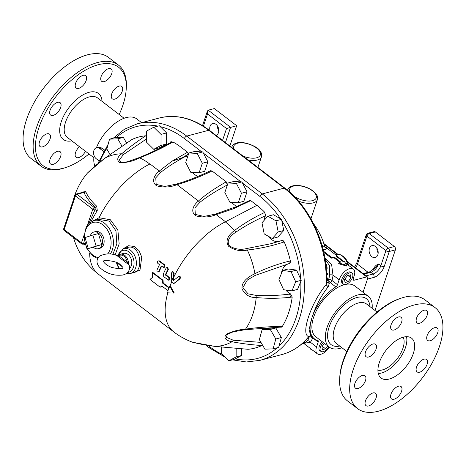 <?xml version="1.0" encoding="UTF-8"?>
<svg xmlns="http://www.w3.org/2000/svg" width="466" height="466" viewBox="0 0 466 466"><rect width="100%" height="100%" fill="white"/><g stroke="black" fill="none" stroke-linecap="round" stroke-linejoin="round"><path stroke-width="0.7" d="M170.859 141.384L171.709 142.008M96.398 147.774A32.038 16.473 -52.5 0 1 126.228 117.589A32.038 16.473 -52.5 0 1 136.713 118.888L141.647 122.663M94.924 166.047A32.038 16.473 -52.5 0 1 94.126 155.714M124.09 118.271L97.505 97.901A24.849 12.774 127.5 0 0 80.595 101.46A24.849 12.774 127.5 0 0 65.584 122.069A24.849 12.774 127.5 0 0 67.279 137.353L93.87 157.718M102.06 101.396A28.956 14.889 127.5 0 0 84.486 94.056A28.956 14.889 127.5 0 0 61.296 121.643A28.956 14.889 127.5 0 0 71.84 140.843M88.965 153.961A62.013 31.886 -52.5 0 1 65.875 167.498A62.013 31.886 -52.5 0 1 38.928 127.55A62.013 31.886 -52.5 0 1 90.911 67.366A62.013 31.886 -52.5 0 1 126.239 88.691A62.013 31.886 -52.5 0 1 119.185 114.514M60.656 103.283A7.806 4.013 -52.5 0 1 58.075 111.916A7.806 4.013 -52.5 0 1 50.631 115.067A7.806 4.013 -52.5 0 1 52.192 106.429A7.806 4.013 -52.5 0 1 60.12 102.677A7.806 4.013 -52.5 0 1 60.656 103.283M86.187 80.461A7.806 4.013 -52.5 0 1 81.474 86.932A7.806 4.013 -52.5 0 1 76.162 88.045A7.806 4.013 -52.5 0 1 77.723 79.412A7.806 4.013 -52.5 0 1 85.651 75.661A7.806 4.013 -52.5 0 1 86.187 80.461M108.607 78.731A7.806 4.013 -52.5 0 1 101.681 81.305A7.806 4.013 -52.5 0 1 103.236 72.673A7.806 4.013 -52.5 0 1 111.17 68.916A7.806 4.013 -52.5 0 1 108.607 78.731M114.787 99.112A7.806 4.013 -52.5 0 1 112.23 98.792A7.806 4.013 -52.5 0 1 113.791 90.159A7.806 4.013 -52.5 0 1 121.725 86.402A7.806 4.013 -52.5 0 1 121.399 93.148A7.806 4.013 -52.5 0 1 114.787 99.112M85.464 151.281A7.806 4.013 -52.5 0 1 76.109 157.281A7.806 4.013 -52.5 0 1 75.579 152.481A7.806 4.013 -52.5 0 1 79.47 146.691M53.159 154.211A7.806 4.013 -52.5 0 1 60.085 151.631A7.806 4.013 -52.5 0 1 58.524 160.269A7.806 4.013 -52.5 0 1 50.596 164.02A7.806 4.013 -52.5 0 1 53.159 154.211M46.979 133.829A7.806 4.013 -52.5 0 1 49.53 134.144A7.806 4.013 -52.5 0 1 47.969 142.782A7.806 4.013 -52.5 0 1 40.041 146.534A7.806 4.013 -52.5 0 1 40.367 139.794A7.806 4.013 -52.5 0 1 46.979 133.829M126.239 88.691L126.327 87.101A63.656 32.731 127.5 0 0 118.475 65.077A63.656 32.731 127.5 0 0 75.16 74.187A63.656 32.731 127.5 0 0 36.703 126.991A63.656 32.731 127.5 0 0 41.049 166.146A63.656 32.731 127.5 0 0 64.36 167.993L65.875 167.498M118.475 65.077L108.409 57.365A63.656 32.731 127.5 0 0 65.094 66.475A63.656 32.731 127.5 0 0 26.632 119.279A63.656 32.731 127.5 0 0 30.983 158.434L41.049 166.146M103.493 151.368L99.823 148.555A6.163 4.404 -104.8 0 0 96.52 147.739L98.402 147.239L101.891 148.007L104.355 149.895M96.52 147.739A6.163 4.404 -104.8 0 0 93.555 152.574A6.163 4.404 -104.8 0 0 96.363 158.836L98.949 160.817M203.415 126.164L207.516 113.978L207.411 111.083L208.197 110.192L214.313 108.578L236.681 125.715L229.86 145.986M207.516 113.978L226.534 128.54L236.681 125.715M326.52 248.436A62.595 29.702 18.6 0 0 325.67 245.46A2.464 2.027 -19.9 0 1 324.132 244.446M336.97 254.121L325.67 245.46L323.625 243.252M363.043 292.269L367.674 278.511A2.464 1.27 127.5 0 0 367.505 276.996A2.464 1.27 127.5 0 0 366.701 276.897L354.201 280.194L353.088 279.344M374.984 310.467L395.378 249.869A2.464 1.759 -104.8 0 0 394.393 246.531L375.38 231.963A2.464 1.759 -104.8 0 0 374.058 231.637L367.942 233.25A2.464 2.464 0 0 0 366.241 234.847A2.464 1.171 18.6 0 0 366.905 236.076A2.464 1.27 -52.5 0 1 369.264 233.577A2.464 1.759 -104.8 0 0 367.942 233.25M373.779 269.208A1.643 0.781 18.6 0 0 373.452 268.882L373.144 269.797M394.393 246.531L388.283 248.145A2.464 1.27 127.5 0 0 385.924 250.638L380.85 265.719A8.213 4.223 -52.5 0 1 372.986 274.037L370.75 272.325A2.464 1.759 75.2 0 0 369.427 271.998L374.81 268.107L378.613 264.001C376.353 264.793 374.635 266.424 373.452 268.882M371.915 256.719A6.163 4.404 75.2 0 1 369.113 250.458A6.163 4.404 75.2 0 1 372.072 245.623A6.163 4.404 75.2 0 1 377.903 250.458A6.163 4.404 75.2 0 1 375.217 257.535A6.163 4.404 75.2 0 1 371.915 256.719M376.901 248.139A6.163 4.404 -104.8 0 0 378.176 252.968M329.439 347.228A11.091 5.703 -52.5 0 1 317.299 353.781A11.091 5.703 -52.5 0 1 316.542 346.96L318.191 342.073A2.464 1.27 127.5 0 0 318.022 340.559A2.464 1.27 127.5 0 0 317.777 340.436A34.501 17.737 -52.5 0 1 314.364 338.788A34.501 17.737 -52.5 0 1 312.004 317.567C315.622 306.179 321.045 295.881 328.274 286.654L329.375 283.101A2.464 1.701 -9.9 0 1 326.94 281.889M303.983 343.291L310.368 342.23A2.464 1.52 38.3 0 0 307.339 340.786L304.461 343.168M304.257 343.792L303.314 343.471M312.803 350.339L310.012 348.818L310.175 348.323M343.605 261.438L337.081 256.096M314.364 338.788L310.869 336.108L309.092 329.66L312.004 317.567A34.501 17.737 -52.5 0 1 335.8 286.881A2.464 1.27 127.5 0 0 337.5 284.691L339.143 279.804A11.091 5.703 -52.5 0 1 345.842 270.606A11.091 5.703 -52.5 0 1 353.385 269.016A11.091 5.703 -52.5 0 1 354.148 275.843L353.222 278.581A2.464 1.27 127.5 0 0 353.391 280.095A2.464 1.27 127.5 0 0 354.201 280.194M308.562 336.901L309.208 337.035A2.464 2.045 105.5 0 1 309.861 336.248M326.264 267.135L326.118 273.711L327.784 273.309A13.141 9.39 75.2 0 1 327.837 274.27L326.171 274.742L326.951 280.357L326.229 284.58C311.084 302.417 300.29 334.559 308.719 336.603A2.464 2.301 117.6 0 1 311.055 336.248M305.545 340.46L303.424 342.335A92.408 66.021 75.2 0 0 308.719 336.603L308.172 337.151M326.171 274.742A92.408 66.021 75.2 0 1 326.229 284.58A2.464 1.148 -137.8 0 0 328.274 286.654M326.916 281.452L326.934 282M326.241 274.69L327.732 279.95A2.464 1.113 -122.4 0 0 329.375 283.101L330.196 282.588A2.464 1.188 58.1 0 1 328.582 279.454L327.732 279.95A2.464 1.777 7.5 0 0 326.951 280.864M303.424 342.335L308.148 337.617M303.477 342.335L305.073 341.916A13.141 9.39 -104.8 0 1 304.525 342.423L302.842 342.877L301.939 343.85L302.935 342.842M325.169 259.265L329.509 265.649L329.491 274.969A2.464 0.693 -177.4 0 1 332.969 275.074L331.67 264.874L324.913 257.826M340.017 262.364L334.157 257.879L331.338 258.123L323.788 252.345M323.072 249.386L325.961 249.467L326.916 248.11L337.134 255.939L336.802 256.749M337.134 255.939L336.609 256.603L342.953 261.461A11.912 6.122 -52.5 0 1 344.444 261.537L346.716 265.364L346.488 266.051L338.648 263.727L338.893 262.993A11.912 6.122 -52.5 0 1 340.733 262.043L334.39 257.185L331.582 257.395L331.338 258.123M334.39 257.185L334.157 257.879M331.582 257.395L323.526 251.221M346.716 265.364L338.893 262.993M326.194 273.728L327.161 268.107L326.742 265.364L325.81 263.412M153.786 127.224L159.343 125.756L166.589 132.921L161.032 134.389L161.003 145.421L153.733 149.295L146.487 142.124L146.51 131.092L153.786 127.224L161.032 134.389M166.589 132.921L166.56 143.953L161.003 145.421M166.56 143.953L159.29 147.827L153.733 149.295M110.11 154.642L106.848 149.027L109.545 139.171L115.102 137.703L123.321 137.377L117.764 138.845L122.127 146.365M109.545 139.171L117.764 138.845M123.321 137.377L126.688 143.184M278.196 231.969L283.753 230.501L281.528 219.358L273.42 214.756L267.863 216.224L261.974 222.771L264.193 233.909L272.307 238.51L278.196 231.969L275.977 220.826L267.863 216.224M281.528 219.358L275.977 220.826M283.753 230.501L277.858 237.043L272.307 238.51M241.464 193.268L247.021 191.8L241.906 181.909L233.6 181.519L228.043 182.987L224.845 192.481L229.959 202.366L238.272 202.762L241.464 193.268L236.349 183.377L228.043 182.987M241.906 181.909L236.349 183.377M247.021 191.8L243.823 201.295L238.272 202.762M292.001 290.86L297.558 289.392L301.24 280.299L296.562 270.094L291.011 271.562L282.646 270.449L278.959 279.548L283.637 289.747L292.001 290.86L295.689 281.761L291.011 271.562M301.24 280.299L295.689 281.761M282.646 270.449L288.204 268.981L296.562 270.094M188.893 152.994L194.45 151.526L202.762 151.922L207.871 161.807L204.679 171.307L199.122 172.77L190.81 172.379L185.701 162.488L188.893 152.994L197.205 153.39L202.314 163.275L199.122 172.77M202.762 151.922L197.205 153.39M207.871 161.807L202.314 163.275M304.525 342.423A92.408 66.021 -104.8 0 0 305.073 341.916M327.837 274.27A92.408 66.021 -104.8 0 0 327.784 273.309M210.061 130.818A6.163 4.404 75.2 0 1 212.682 123.525A6.163 4.404 75.2 0 1 215.985 124.34A6.163 4.404 75.2 0 1 218.793 130.474A6.163 4.404 75.2 0 1 216.02 135.385M217.511 126.036A6.163 4.404 -104.8 0 0 218.787 130.87M343.518 284.219L342.399 283.363A6.984 3.588 -52.5 0 1 342.691 277.334A6.984 3.588 -52.5 0 1 348.603 271.998A6.984 3.588 -52.5 0 1 350.892 272.278L352.011 273.134A6.984 3.588 127.5 0 0 349.721 272.855A6.984 3.588 127.5 0 0 343.809 278.19A6.984 3.588 127.5 0 0 343.518 284.219A6.984 3.588 127.5 0 0 350.613 280.864A6.984 3.588 127.5 0 0 352.011 273.134M328.856 346.786A6.984 3.588 -52.5 0 1 323.2 351.661A6.984 3.588 -52.5 0 1 320.917 351.381L319.798 350.519A6.984 3.588 -52.5 0 1 322.169 341.66M372.13 308.282A32.038 16.473 127.5 0 0 368.245 296.254L354.824 285.973A32.038 16.473 127.5 0 0 346.617 284.213M344.555 284.621A32.038 16.473 127.5 0 0 317.27 309.022A32.038 16.473 127.5 0 0 315.861 336.831L329.287 347.112A32.038 16.473 127.5 0 0 339.772 348.411A32.038 16.473 127.5 0 0 341.91 347.729M344.555 279.524L347.31 275.674L350.519 274.829L350.974 277.829L348.213 281.68L345.009 282.53L344.555 279.524M350.974 277.829L347.939 275.511M347.321 275.674L344.852 279.111M348.213 281.68L344.857 279.111M320.917 351.381A6.984 3.588 -52.5 0 1 323.288 342.516M327.715 345.906L325.612 348.842L322.408 349.686L321.954 346.687L324.353 343.337L322.251 346.273M325.612 348.842L322.256 346.267M368.245 296.254A32.038 16.473 127.5 0 0 335.689 311.667A32.038 16.473 127.5 0 0 329.287 347.112M339.726 346.057A28.956 14.889 -52.5 0 1 329.182 326.858A28.956 14.889 -52.5 0 1 352.366 299.265A28.956 14.889 -52.5 0 1 369.946 306.605M377.035 312.039L366.503 303.972A24.849 12.774 127.5 0 0 349.599 307.525A24.849 12.774 127.5 0 0 334.588 328.134A24.849 12.774 127.5 0 0 336.283 343.419L346.815 351.486M339.673 378.899L339.761 377.309A62.013 31.886 -52.5 0 1 343.168 360.614A62.013 31.886 -52.5 0 1 400.125 298.502L401.64 298.007A63.656 32.731 127.5 0 0 343.174 361.762A63.656 32.731 127.5 0 0 339.673 378.899A63.656 32.731 127.5 0 0 347.525 400.923L357.591 408.635A63.656 32.731 127.5 0 0 400.906 399.525A63.656 32.731 127.5 0 0 439.368 346.721A63.656 32.731 127.5 0 0 435.017 307.566A63.656 32.731 127.5 0 0 391.702 316.67A63.656 32.731 127.5 0 0 353.24 369.474A63.656 32.731 127.5 0 0 357.591 408.635M376.079 344.91A7.806 4.013 -52.5 0 1 373.493 353.543A7.806 4.013 -52.5 0 1 366.055 356.694A7.806 4.013 -52.5 0 1 365.519 356.088A7.806 4.013 -52.5 0 1 368.099 347.455A7.806 4.013 -52.5 0 1 375.544 344.304A7.806 4.013 -52.5 0 1 376.079 344.91M401.61 322.088A7.806 4.013 -52.5 0 1 396.892 328.559A7.806 4.013 -52.5 0 1 391.586 329.678A7.806 4.013 -52.5 0 1 391.05 324.878A7.806 4.013 -52.5 0 1 395.768 318.4A7.806 4.013 -52.5 0 1 401.075 317.288A7.806 4.013 -52.5 0 1 401.61 322.088M424.031 320.358A7.806 4.013 -52.5 0 1 417.099 322.938A7.806 4.013 -52.5 0 1 419.662 313.123A7.806 4.013 -52.5 0 1 426.588 310.548A7.806 4.013 -52.5 0 1 424.031 320.358M430.211 340.739A7.806 4.013 -52.5 0 1 427.654 340.425A7.806 4.013 -52.5 0 1 427.98 333.679A7.806 4.013 -52.5 0 1 434.592 327.715A7.806 4.013 -52.5 0 1 437.143 328.035A7.806 4.013 -52.5 0 1 436.823 334.774A7.806 4.013 -52.5 0 1 430.211 340.739M416.528 371.286A7.806 4.013 -52.5 0 1 419.109 362.653A7.806 4.013 -52.5 0 1 426.553 359.502A7.806 4.013 -52.5 0 1 427.089 360.107A7.806 4.013 -52.5 0 1 424.509 368.74A7.806 4.013 -52.5 0 1 417.064 371.891A7.806 4.013 -52.5 0 1 416.528 371.286M390.997 394.108A7.806 4.013 -52.5 0 1 395.716 387.636A7.806 4.013 -52.5 0 1 401.022 386.518A7.806 4.013 -52.5 0 1 401.558 391.323A7.806 4.013 -52.5 0 1 396.84 397.795A7.806 4.013 -52.5 0 1 391.533 398.908A7.806 4.013 -52.5 0 1 390.997 394.108M368.577 395.838A7.806 4.013 -52.5 0 1 375.509 393.263A7.806 4.013 -52.5 0 1 372.946 403.073A7.806 4.013 -52.5 0 1 366.014 405.647A7.806 4.013 -52.5 0 1 368.577 395.838M362.397 375.456A7.806 4.013 -52.5 0 1 364.954 375.777A7.806 4.013 -52.5 0 1 364.628 382.516A7.806 4.013 -52.5 0 1 358.016 388.481A7.806 4.013 -52.5 0 1 355.459 388.166A7.806 4.013 -52.5 0 1 355.785 381.421A7.806 4.013 -52.5 0 1 362.397 375.456M435.017 307.566L424.951 299.854A63.656 32.731 127.5 0 0 401.64 298.007M379.33 362.583A25.094 12.902 127.5 0 0 381.042 378.019A25.094 12.902 127.5 0 0 398.115 374.431A25.094 12.902 127.5 0 0 413.278 353.612A25.094 12.902 127.5 0 0 411.565 338.176A25.094 12.902 127.5 0 0 394.486 341.77A25.094 12.902 127.5 0 0 379.33 362.583M378.287 373.505A25.094 12.902 127.5 0 0 405.449 347.619A25.094 12.902 127.5 0 0 406.492 336.691M377.926 370.155A21.354 10.98 127.5 0 0 402.921 348.283A21.354 10.98 127.5 0 0 403.16 337.215M241.714 348.69L241.697 355.459L234.427 359.327L228.87 360.795L221.624 353.63L221.635 346.943M262.055 329.782L267.612 328.314L275.831 327.988L281.359 337.524L278.668 347.38L273.111 348.848L264.892 349.174L259.358 339.638L262.055 329.782L270.274 329.456L275.802 338.992L273.111 348.848M104.483 158.492L131.925 139.526A79.267 56.631 75.2 0 1 145.695 135.798L146.499 135.973M155.265 150.483A16.019 11.446 75.2 0 1 153.78 149.277M171.424 142.06L172.927 141.973A79.267 56.631 75.2 0 1 181.391 147.495L187.553 152.219L188.27 154.258L188.048 155.516M197.91 176.433A16.019 11.446 75.2 0 1 192.65 172.467M176.055 184.181L164.789 186.47L156.18 184.396L155.755 177.855L160.688 172.408L159.302 171.069C155.032 174.255 150.425 181.589 156.71 185.829C163.601 187.728 170.375 187.332 177.028 184.641L176.084 184.169C186.761 181.152 198.231 176.672 210.504 170.742L212.013 170.952L226.237 181.845L227.292 184.967A16.019 11.446 -104.8 0 0 227.187 185.526M231.8 202.454A16.019 11.446 -104.8 0 0 237.06 206.421M177.028 184.641L198.452 201.056C194.182 204.242 189.575 211.581 195.86 215.816C202.751 217.715 209.525 217.319 216.177 214.634L233.833 208.617L236.967 206.485L249.694 200.45L250.72 200.607L256.888 205.331A79.267 56.631 75.2 0 1 264.834 212.385L265.439 215.828A16.019 11.446 -104.8 0 0 264.041 220.47M268.043 236.093A16.019 11.446 -104.8 0 0 278.243 241.638M281.907 240.491L283.13 240.631L284.208 241.901A79.267 56.631 75.2 0 1 290.341 260.878L290.225 262.626L289.159 263.61A2.464 1.282 -104.3 0 0 289.817 261.012C277.882 263.931 266.261 268.131 254.954 273.618L255.106 275.435L289.13 263.616A2.464 1.282 -104.3 0 0 289.159 263.61L287.336 264.082M288.547 263.768A16.019 11.446 -104.8 0 0 281.272 273.845M285.798 290.038A16.019 11.446 -104.8 0 0 290.423 293.836L292.199 297.034A79.267 56.631 75.2 0 1 282.291 326.491L281.458 327.144L279.746 327.179L280.771 326.48C269.517 326.532 257.774 327.417 245.547 329.136L245.541 329.142C239.186 329.578 232.942 331.198 226.814 334.017C221.938 338.322 227.909 341.211 232.033 341.747L232.021 341.753C240.905 343.471 250.691 344.724 261.379 345.516A2.464 1.66 -85.4 0 0 262.253 344.624M262.148 329.759A16.019 11.446 75.2 0 1 262.906 327.843M262.457 344.98L261.845 345.556A79.267 56.631 75.2 0 1 248.069 349.284L214.908 346.389L192.743 342.294L203.461 344.735L214.908 346.389A68.485 48.93 75.2 0 0 232.021 341.753M104.53 158.457L94.808 166.152L87.486 173.002L104.582 158.428A68.485 48.93 -104.8 0 1 121.69 153.792L121.696 153.792C117.356 156.896 116.611 159.861 119.471 162.681C126.373 162.832 133.119 161.23 139.718 157.881L139.724 157.887C151.532 153.163 162.453 147.938 172.484 142.223A2.464 1.462 -119.4 0 0 171.278 142.124A2.464 1.462 -119.4 0 0 171.238 142.147M145.695 135.798L145.31 136.055C136.427 142.025 128.552 147.932 121.69 153.792M138.851 157.718L127.253 161.824L121.195 162.506L118.964 160.304L123.56 154.473L121.702 153.792M123.56 154.473L146.493 138.961M138.635 157.892L139.718 157.881A68.485 48.93 -104.8 0 1 149.784 164.038A70.232 36.109 127.5 0 0 99.06 217.756L93.515 220.657M149.988 163.933L149.784 164.038A70.232 36.109 127.5 0 1 149.988 163.933L159.308 171.069M187.944 155.83L171.954 161.213L159.29 171.057M160.688 172.408C166.845 167.41 175.024 162.127 185.229 156.547M115.085 255.024L119.168 243.829L117.851 229.977L110.331 219.736L99.06 217.756A1.643 0.961 75.7 0 1 98.489 219.335L109.114 221.094L115.952 230.81L116.844 243.963L112.83 254.459M161.982 286.095L160.205 287.237L161.789 285.943L167.946 290.662A71.018 33.698 18.6 0 0 168.133 290.801A71.053 36.534 127.5 0 0 167.515 292.84A70.931 10.91 -5.6 0 0 173.672 293.079A70.972 47.41 -128.4 0 1 169.787 285.996A71.053 36.534 127.5 0 0 169.041 288.064A71.042 33.709 -161.4 0 1 168.855 287.924L162.698 283.206L162.477 280.398L152.26 272.569L152.662 277.247L149.988 279.414L160.205 287.237M152.26 272.569L152.819 272.424L163.036 280.247L163.251 283.06L169.199 287.615M172.379 271.765L171.5 272.96L171.179 281.895L173.579 283.526L174.272 283.159A71.048 17.988 -30.3 0 1 179.567 278.878L179.905 277.037L178.344 276.682A70.983 17.976 149.7 0 0 173.434 280.643A70.861 8.347 158.2 0 0 173.346 280.689A70.611 6.978 171 0 1 173.294 280.689A70.424 18.127 -179 0 1 173.241 280.678A70.279 28.548 -167.8 0 1 173.189 280.649A70.215 37.606 -154.4 0 1 173.142 280.608A70.255 44.066 -139.5 0 1 173.107 280.549A70.383 48.039 -122.3 0 1 173.084 280.491A70.552 49.361 -105.3 0 1 173.072 280.427A70.721 48.546 -89.4 0 1 173.067 280.375A70.797 47.468 -82.1 0 1 173.241 277.293L173.602 273.175L172.379 271.765L172.95 271.614L174.173 273.024L173.806 277.142A69.97 46.915 97.9 0 0 173.632 280.223A69.894 47.981 90.6 0 0 173.632 280.282A69.725 48.779 74.7 0 0 173.643 280.34A69.556 47.474 57.7 0 0 173.667 280.404A69.428 43.542 40.5 0 0 173.69 280.433M216.189 214.64L225.486 221.764M158.172 260.884L159.512 260.896L164.725 264.886L164.306 267.333L163.735 267.484L164.149 265.038L158.941 261.047L158.172 260.884L157.456 261.513L157.782 263.337L159.494 264.647A71.053 36.534 127.5 0 0 156.955 270.152L156.885 271.142L157.374 271.946L158.096 272.109L158.731 271.509A71.053 36.534 -52.5 0 1 161.271 266.01L163.735 267.484M161.632 266.284A70.232 36.109 127.5 0 0 159.29 271.363L158.096 272.109M166.828 267.513L167.405 267.362L168.459 269.348A70.232 36.109 127.5 0 0 165.943 274.62L169.49 277.678L169.257 280.078L168.692 280.229L168.931 277.829L165.378 274.771A71.053 36.534 -52.5 0 1 167.888 269.499L166.828 267.513L166.112 268.136A71.053 36.534 127.5 0 0 163.49 273.664L163.257 275.214L163.828 276.757L168.692 280.229M131.354 273.227L139.969 270.21L141.74 257.098L139.031 250.603L134.22 246.45L128.488 245.728L123.548 248.529M236.967 206.485L238.05 206.001M198.452 201.056L199.832 202.395C206.648 196.885 215.799 191.077 227.292 184.967M216.177 214.634L215.234 214.162L203.939 216.463L195.324 214.389L194.905 207.848L199.832 202.395M215.205 214.168L213.486 214.634M281.685 240.59L270.781 243.753L246.438 248.599L247.341 250.044C259.946 248.588 272.068 245.931 283.701 242.07L284.208 241.901M256.888 205.331L225.282 221.874A68.485 48.93 75.2 0 1 234.509 230.489L235.709 232.254C244.871 226.062 254.78 220.587 265.439 215.828A2.464 1.375 -115.8 0 0 264.362 212.607C253.527 217.704 243.578 223.668 234.509 230.489L234.515 230.501C230.291 233.559 224.076 239.786 228.724 246.38C234.73 250.341 240.934 251.564 247.335 250.032A68.485 48.93 75.2 0 1 254.954 273.618L254.954 273.635C249.77 276.245 241.301 280.788 241.994 288.914C245.168 294.879 249.898 297.751 256.184 297.524L256.184 297.535C267.501 298.636 278.977 298.531 290.615 297.232L292.199 297.034M246.438 248.599C240.427 250.056 234.782 249.159 229.505 245.902C225.585 240.392 231.596 234.969 235.709 232.254M290.423 293.836L289.636 294.093L290.615 297.232M256.184 297.524L256.137 295.427C267.059 295.98 278.115 295.555 289.31 294.133L289.636 294.093M256.137 295.427L248.081 293.83L242.798 287.743L247.37 280.014L255.106 275.435M256.184 297.535A68.485 48.93 75.2 0 1 245.547 329.136L244.603 329.683M282.291 326.491L280.771 326.48M260.96 342.399L233.303 340.227L232.033 341.747M233.303 340.227L226.4 337.361L227.361 334.279L233.082 331.862L244.912 329.718L279.769 327.179M173.672 293.079L174.232 292.933A70.15 46.862 51.6 0 1 170.346 285.85L169.787 285.996M162.698 283.206L163.251 283.06M162.477 280.398L163.036 280.247M165.465 275.173L166.03 275.027M165.413 275.121L165.978 274.969M165.389 275.08L165.954 274.934M165.372 275.039L165.931 274.888M165.36 274.992L165.919 274.847M165.348 274.946L165.913 274.794M165.348 274.893L165.913 274.748M165.354 274.853L165.919 274.701M165.366 274.806L165.925 274.66M165.378 274.771L165.943 274.62M178.921 276.53L180.482 276.886L180.138 278.726A70.226 17.784 149.7 0 0 174.837 283.008L173.579 283.526M179.305 276.338L178.344 276.682M173.067 280.375L173.632 280.223M173.072 280.427L173.632 280.282M173.084 280.491L173.643 280.34M173.107 280.549L173.667 280.404M173.142 280.608L173.637 280.474M173.189 280.649L173.538 280.555M133.934 272.552L130.177 273.542A12.937 9.244 -104.8 0 0 135.81 258.671A12.937 9.244 -104.8 0 0 123.566 248.524L127.451 247.498C140.394 243.281 143.982 270.688 134.068 272.517L133.923 272.552M110.279 254.04A19.712 14.085 -104.8 0 0 110.669 231.014A19.712 14.085 -104.8 0 0 93.876 220.552L98.489 219.335M90.742 221.933L97.068 210.842A3.198 2.382 -78.7 0 0 97.266 210.44L96.73 206.246A66.399 31.507 -161.4 0 1 85.738 191.695C85.161 190.635 84.317 190.92 83.204 192.551M83.437 243.986A66.399 31.507 18.6 0 0 83.886 244.411L85.307 244.912M85.738 191.695A1.643 1.328 -23.7 0 1 83.979 192.441A67.954 32.241 18.6 0 0 95.233 207.329A1.643 1.002 133 0 0 96.73 206.246M83.851 192.033L83.979 192.441L77.024 194.281A1.643 1.171 -104.8 0 0 76.139 194.06A1.643 1.643 0 0 0 75.003 195.126A1.643 0.781 18.6 0 0 75.451 195.941A1.643 0.845 -52.5 0 1 77.024 194.281L94.359 207.562A1.643 0.845 127.5 0 0 92.786 209.222A1.643 0.781 18.6 0 0 94.971 209.799L88.942 223.342M97.068 210.842A1.643 0.431 28.9 0 0 94.971 209.799A1.637 1.217 101.3 0 0 95.07 209.595A1.643 1.171 -104.8 0 0 94.359 207.562L95.233 207.329L95.07 209.595L97.266 210.44M83.886 244.411A1.643 1.002 133 0 0 83.775 243.951M83.682 243.829A1.643 1.002 133 0 0 83.67 243.823L83.018 244.097A1.643 1.171 -104.8 0 0 83.641 243.543L83.012 243.648M84.853 243.398A1.643 1.194 13 0 0 83.641 243.543A1.637 0.786 67.6 0 0 83.67 243.38A1.643 1.066 -174.5 0 1 84.8 243.182M84.264 240.59L83.67 243.38A1.643 0.781 -161.4 0 1 81.486 242.803A1.643 0.845 127.5 0 0 81.597 243.817A1.643 1.643 0 0 0 83.018 244.097M129.216 265.789L128.476 263.657A8.213 5.866 -104.8 0 0 120.327 254.267L123.665 253.388A8.213 5.866 75.2 0 1 131.028 258.583A8.213 5.866 75.2 0 1 129.536 268.393M123.566 248.524L117.298 255.758L118.061 256.545A0.821 0.414 128.4 0 0 118.836 255.723L118.084 255.694M118.061 256.545L126.449 262.97A0.821 0.431 126.5 0 0 127.212 262.137L118.836 255.723A7.392 5.283 75.2 0 1 127.212 262.137L128.476 263.657A0.821 0.588 130.2 0 0 128.447 264.298L128.884 264.898C130.655 267.292 129.56 273.653 122.61 275.045C113.809 276 106.166 273.478 99.689 267.472C96.212 263.506 96.118 259.76 99.415 256.236C105.427 253.254 111.38 253.09 117.281 255.747L118.131 255.56M126.449 262.97L128.447 264.298M90.247 235.878A8.627 6.163 75.2 0 1 93.928 232.01L95.594 231.567A8.627 6.163 75.2 0 1 103.755 238.33A8.627 6.163 75.2 0 1 99.998 248.244L98.332 248.687A8.627 6.163 75.2 0 1 93.707 247.545A8.627 6.163 75.2 0 1 93.363 247.26M93.928 232.01A8.627 6.163 75.2 0 1 102.089 238.773A8.627 6.163 75.2 0 1 98.332 248.687M92.856 235.033L98.413 233.565L101.67 244.586L88.29 248.599L85.039 237.573L92.856 235.033L96.112 246.054L88.29 248.599M101.67 244.586L96.112 246.054M275.831 327.988L270.274 329.456M281.359 337.524L275.802 338.992M241.697 355.459L236.14 356.927L228.87 360.795M236.163 348.184L236.14 356.927M137.202 123.84L159.151 118.044A92.408 66.021 75.2 0 1 208.692 130.288L186.744 136.089A92.408 66.021 -104.8 0 0 137.202 123.84L124.439 129.239L113.261 138.186M99.823 148.555L101.891 148.007M248.063 159.931A15.605 7.404 18.6 0 0 257.267 160.03A15.605 7.404 18.6 0 0 261.432 156.867L257.873 167.445M261.432 156.867C262.014 152.231 260.779 152.685 259.778 150.652C257.919 146.697 243.456 140.656 236.967 142.951C234.316 143.592 232.61 144.909 231.847 146.912A15.605 7.404 18.6 0 0 231.719 147.413M313.397 223.476A70.232 70.232 0 0 1 324.412 245.349A60.475 28.694 -161.4 0 1 324.866 247.166M287.592 190.297L287.772 189.755A15.605 7.404 18.6 0 0 287.633 190.332M298.59 201.161A15.605 7.404 18.6 0 0 317.358 199.71C317.911 193.687 315.604 193.914 313.012 190.932C308.323 187.548 303.034 185.701 297.157 185.398C290.557 185.223 287.749 188.526 287.772 189.755M225.433 142.596L230.571 127.329L208.197 110.192M226.534 128.54L222.55 140.382M367.482 279.093L373.971 277.381A2.464 1.759 75.2 0 0 372.986 274.037L366.043 275.872M363.806 274.159L370.75 272.325A8.213 4.223 127.5 0 0 378.613 264.001L380.85 265.719A2.464 1.171 18.6 0 0 384.194 266.564L389.267 251.489L395.378 249.869M373.971 277.381A10.677 5.493 127.5 0 0 384.194 266.564M355.535 267.822A8.213 4.223 127.5 0 0 357.451 264.17L368.117 272.342M354.585 267.094L356.781 262.946A2.464 1.171 18.6 0 0 357.451 264.17L366.905 236.076L385.924 250.638A2.464 1.171 18.6 0 0 389.267 251.489A2.464 1.759 -104.8 0 0 388.283 248.145L369.264 233.577L375.38 231.963M366.701 276.897L347.776 262.399M316.542 346.96L310.368 342.23A15.605 11.149 -104.8 0 0 312.581 337.78L318.191 342.073M335.159 254.424L335.363 254.372A13.141 9.39 75.2 0 1 347.817 264.752M312.663 337.483A2.464 1.27 -52.5 0 1 312.581 337.78A2.464 1.107 -164 0 0 309.208 337.035A13.141 9.39 75.2 0 1 307.339 340.786M337.5 284.691L331.891 280.398A2.464 1.229 21.2 0 0 328.582 279.454A13.141 9.39 75.2 0 0 329.491 274.969M339.143 279.804L332.969 275.074A15.605 11.149 -104.8 0 1 331.891 280.398A2.464 1.27 -52.5 0 1 330.196 282.588L335.8 286.881M302.842 342.877A92.408 66.021 75.2 0 1 281.848 354.562L259.9 360.364A92.408 66.021 -104.8 0 0 304.345 287.842A92.408 66.021 -104.8 0 0 262.247 193.926L284.19 188.124A2.464 1.27 -52.5 0 1 285 188.223L209.502 130.387A2.464 1.27 -52.5 0 0 208.692 130.288L284.19 188.124A92.408 66.021 75.2 0 1 326.118 273.711M234.375 149.446A13.963 6.623 -161.4 0 1 240.969 142.823A13.963 6.623 -161.4 0 1 257.914 149.19A13.963 6.623 -161.4 0 1 256.609 157.799A13.963 6.623 -161.4 0 1 242.984 156.04M290.842 193.14A13.963 6.623 -161.4 0 1 293.522 186.08A13.963 6.623 -161.4 0 1 312.476 190.868A13.963 6.623 -161.4 0 1 312.715 200.596A13.963 6.623 -161.4 0 1 293.953 196.134M99.642 161.982A89.944 64.261 75.2 0 1 107.139 147.972M116.139 137.662A89.944 64.261 75.2 0 1 157.957 126.117M160.217 126.618A89.944 64.261 75.2 0 1 184.385 138.583L201.731 151.869M242.541 183.132L259.888 196.419A2.464 1.27 127.5 0 1 262.247 193.926L186.744 136.089A2.464 1.27 127.5 0 0 184.385 138.583M203.392 153.145L240.881 181.862M259.888 196.419A89.944 64.261 75.2 0 1 280.549 218.799M281.796 220.703A89.944 64.261 75.2 0 1 300.652 279.006M300.774 281.447A89.944 64.261 75.2 0 1 279.006 346.133M277.253 347.752A89.944 64.261 75.2 0 1 235.307 358.861M222.573 354.568A89.944 64.261 75.2 0 1 209.38 346.494A2.464 1.27 127.5 0 0 209.549 348.015L205.931 345.242M209.38 346.494L208.29 345.661M131.925 139.526L131.563 139.783A2.464 1.753 -125.3 0 0 131.371 139.887A2.464 1.753 -125.3 0 0 131.342 139.911M146.499 136.381A2.464 1.66 -124.3 0 0 145.31 136.055M172.484 142.223L172.927 141.973M181.018 158.44L188.27 154.258M187.553 152.219L171.954 161.213M177.039 184.653C187.804 181.606 199.471 177.045 212.042 170.975M226.237 181.845C214.459 188.526 205.191 194.928 198.44 201.044M89.641 252.881A70.232 36.109 127.5 0 0 98.367 274.142L173.865 331.978A70.232 36.109 -52.5 0 1 167.801 292.852M170.078 285.92A70.232 36.109 -52.5 0 1 171.436 282.466M173.806 277.142A70.232 36.109 -52.5 0 1 225.282 221.874M233.833 208.617L250.72 200.607M283.701 242.07A2.464 1.287 -107.8 0 0 281.854 240.508A2.464 1.287 -107.8 0 0 281.825 240.52M264.834 212.385L264.362 212.607M290.341 260.878L289.817 261.012M290.58 293.9L289.858 293.988M261.379 345.516L261.845 345.556M248.069 349.284L247.632 349.244A2.464 1.748 -84.4 0 1 247.399 349.238L247.836 349.284M247.359 349.238A2.464 1.748 -84.4 0 0 247.399 349.238L214.814 346.384M167.946 290.662A71.053 36.534 -52.5 0 1 168.855 287.924M158.941 261.047L159.512 260.896M164.149 265.038L164.725 264.886M158.731 271.509L159.29 271.363M168.931 277.829L169.49 277.678M167.888 269.499L168.459 269.348M173.602 273.175L174.173 273.024M174.272 283.159L174.837 283.008M179.567 278.878L180.138 278.726M179.905 277.037L180.482 276.886M171.179 281.895A71.053 36.534 -52.5 0 1 173.241 277.293M83.991 235.359L81.486 242.803L64.151 229.522A1.643 0.781 -161.4 0 1 63.702 228.707A1.643 1.643 0 0 0 64.261 230.536A1.643 0.845 -52.5 0 1 64.151 229.522L75.451 195.941L92.786 209.222L87.486 224.967M117.997 255.665A11.295 8.068 75.2 0 1 131.994 255.467A11.295 8.068 75.2 0 1 127.76 272.406M118.131 255.554L120.327 254.267A8.213 5.866 -104.8 0 0 118.242 255.525M120.141 268.771A7.392 5.283 75.2 0 1 116.535 262.574L122.523 266.913M98.204 257.517A18.069 12.908 75.2 0 1 92.722 254.984A18.069 12.908 75.2 0 1 86.158 228.812A18.069 12.908 75.2 0 1 105.543 227.373A18.069 12.908 75.2 0 1 107.663 253.871M231.847 146.912L231.689 147.39M310.921 218.839L317.358 199.71M202.524 125.61L207.411 111.083M369.427 271.998L363.148 273.659M356.781 262.946L366.241 234.847M367.505 276.996L347.438 261.618M337.634 254.11L324.074 243.724M317.299 353.781L303.704 343.366M311.212 336.324C310.676 336.015 309.826 336.248 308.649 337.023M301.997 343.815L304.519 343.151M353.385 269.016L345.388 262.888M343.489 261.432L336.965 256.44M326.59 248.495L321.831 244.848M326.934 282.006L326.951 280.357M326.264 267.158C323.119 235.819 306.925 204.743 285 188.223M108.17 144.192L97.971 163.362M259.9 360.364L246.374 361.971L232.476 359.845M225.358 357.323L209.549 348.015M159.151 118.044C176.206 113.908 192.988 118.02 209.502 130.387M308.655 337.023L305.521 340.489M301.939 343.85C295.904 349.028 289.211 352.605 281.848 354.562M335.363 254.372L339.918 254.488L343.529 256.457L345.661 258.682L347.24 261.205L348.696 265.422M104.506 158.475L131.732 139.637M138.891 157.7C150.512 152.994 161.312 147.798 171.278 142.124L171.593 141.944M176.084 184.169L174.336 184.647M237.415 206.275L215.234 214.162M270.816 243.741L281.93 240.485M87.486 173.002A70.232 70.232 0 0 0 73.051 200.922M73.535 237.637A70.232 70.232 0 0 0 98.367 274.142M63.702 228.707L75.003 195.126M81.597 243.817L64.261 230.536M76.139 194.06L83.804 192.039M130.177 273.542L126.373 273.559M116.255 262.416L119.576 268.806M103.51 261.391C101.821 259.69 117.17 260.558 120.426 264.816C122.436 266.703 123.286 267.746 122.983 267.944L123.007 267.868C122.896 269.109 119.22 268.993 111.98 267.519C104.355 264.752 102.928 260.669 103.534 261.315L103.528 261.356M97.61 258.502L92.839 255.991L86.542 247.988L83.973 237.479L86.158 227.059L88.785 223.494L93.876 220.552M173.865 331.978A70.232 70.232 0 0 0 192.743 342.294"/></g></svg>
